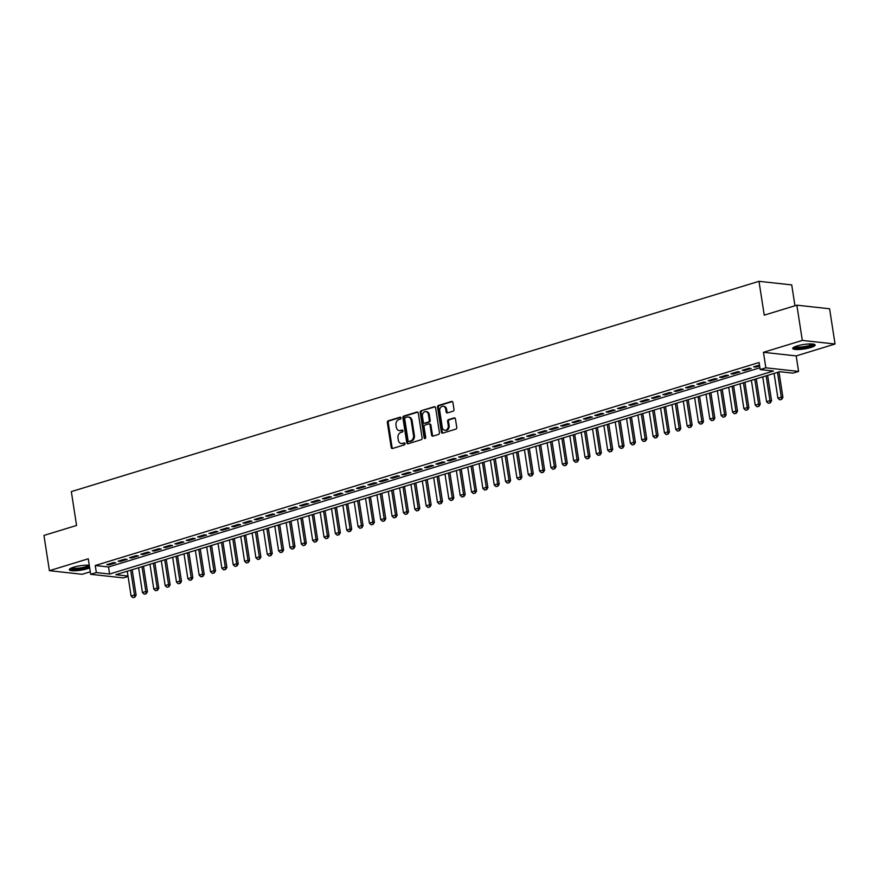 <?xml version="1.0" encoding="UTF-8"?>
<svg xmlns="http://www.w3.org/2000/svg" width="879" height="879" viewBox="0 0 879 879"><rect width="100%" height="100%" fill="white"/><g stroke="black" fill="none" stroke-linecap="round" stroke-linejoin="round"><path stroke-width="1.32" d="M401.022 417.921A1 0.791 -83.7 0 0 400.088 417.184L388.254 420.81A1.428 1.132 -83.7 0 0 387.353 422.535L391.21 447.444A1.428 1.132 -83.7 0 0 392.539 448.488L404.373 444.873A1 0.791 -83.7 0 0 404.076 442.928L402.549 443.401A4.571 3.615 -83.7 0 1 401.362 443.51A4.571 3.615 -83.7 0 1 398.297 440.06L397.978 437.984A4.571 3.615 -83.7 0 1 400.857 432.468L402.384 431.996A1 0.791 -83.7 0 0 402.088 430.062L400.549 430.523A4.571 3.615 -83.7 0 1 399.363 430.644A4.571 3.615 -83.7 0 1 396.308 427.194L395.979 425.117A4.571 3.615 -83.7 0 1 398.857 419.591L400.395 419.129A1 0.791 -83.7 0 0 401.022 417.921M797.033 345.974A11.35 2.241 171.2 0 0 792.715 348.469A11.35 2.241 171.2 0 0 799.165 349.49A11.35 2.241 171.2 0 0 810.834 347.491A11.35 2.241 171.2 0 0 815.152 344.997A11.35 2.241 171.2 0 0 808.702 343.975A11.35 2.241 171.2 0 0 797.033 345.974M89.273 565.252A11.35 2.241 171.2 0 0 73.627 567.208A11.35 2.241 171.2 0 0 69.309 569.702A11.35 2.241 171.2 0 0 75.748 570.724A11.35 2.241 171.2 0 0 87.428 568.724A11.35 2.241 171.2 0 0 89.68 567.911M453.092 411.196A1.428 1.132 -83.7 0 0 453.993 409.471L452.905 402.483A1.428 1.132 -83.7 0 0 451.575 401.439L438.434 405.461A1.428 1.132 -83.7 0 0 437.533 407.186L441.39 432.094A1.428 1.132 -83.7 0 0 442.719 433.138L455.86 429.117A1.428 1.132 -83.7 0 0 456.761 427.403L455.454 418.953A1.428 1.132 -83.7 0 0 454.124 417.91L448.51 419.635A1.428 1.132 -83.7 0 0 447.609 421.36L448.257 425.546A3.824 3.022 -83.7 0 1 444.851 430.249A3.824 3.022 -83.7 0 1 442.291 427.37L439.753 410.965A3.824 3.022 -83.7 0 1 443.148 406.252A3.824 3.022 -83.7 0 1 445.719 409.142L446.136 411.877A1.428 1.132 -83.7 0 0 447.466 412.921L453.092 411.196M796.857 305.178L829.589 308.771L835.05 344.019L802.318 340.426L796.857 305.178L764.236 315.154L758.995 281.313L71.331 491.614L76.572 525.455L43.95 535.432L49.411 570.68L88.274 558.791L90.669 574.306L96.349 572.57L95.251 565.516L759.093 362.5L760.181 369.554L765.851 367.818L798.582 371.421L792.913 373.146L779.64 371.696L115.808 574.712L128.015 576.053M802.318 340.426L763.455 352.303L765.851 367.818M418.272 413.075A1.428 1.132 -83.7 0 0 416.943 412.042L403.791 416.053A1.428 1.132 -83.7 0 0 402.901 417.778L406.757 442.697A1.428 1.132 -83.7 0 0 408.076 443.73L421.228 439.72A1.428 1.132 -83.7 0 0 422.129 437.995L418.272 413.075M421.118 410.757L434.259 406.735A1.428 1.132 -83.7 0 1 435.588 407.779L439.445 432.699A1.428 1.132 -83.7 0 1 438.544 434.424L432.918 436.138A1.428 1.132 -83.7 0 1 431.589 435.094L430.029 424.996A1.428 1.132 -83.7 0 0 428.699 423.953L424.964 425.095A1.428 1.132 -83.7 0 0 424.074 426.82L425.7 437.335A1 0.791 -83.7 0 1 424.139 437.808L420.217 412.482A1.428 1.132 -83.7 0 1 421.118 410.757L435.05 406.867M49.411 570.68L82.143 574.284L90.284 571.789M113.589 562.582L106.777 564.659L108.985 564.911L115.797 562.824L113.589 562.582M124.928 559.11L118.127 561.198L120.335 561.439L127.147 559.352L124.928 559.11M136.278 555.638L129.466 557.726L131.685 557.967L138.486 555.88L136.278 555.638M147.628 552.166L140.816 554.253L143.035 554.495L149.837 552.419L147.628 552.166M158.978 548.705L152.166 550.781L154.374 551.023L161.187 548.946L158.978 548.705M170.317 545.233L163.516 547.309L165.724 547.551L172.537 545.474L170.317 545.233M181.667 541.761L174.866 543.837L177.075 544.079L183.876 542.002L181.667 541.761M193.017 538.289L186.205 540.376L188.425 540.618L195.226 538.53L193.017 538.289M204.367 534.817L197.555 536.904L199.764 537.146L206.576 535.058L204.367 534.817M215.718 531.345L208.905 533.432L211.114 533.674L217.926 531.586L215.718 531.345M227.057 527.872L220.255 529.96L222.464 530.202L229.276 528.125L227.057 527.872M238.407 524.411L231.595 526.488L233.814 526.73L240.615 524.653L238.407 524.411M249.757 520.939L242.945 523.016L245.153 523.258L251.965 521.181L249.757 520.939M261.107 517.467L254.295 519.544L256.503 519.797L263.315 517.709L261.107 517.467M272.446 513.995L265.645 516.083L267.853 516.325L274.666 514.237L272.446 513.995M283.796 510.523L276.995 512.611L279.203 512.853L286.005 510.765L283.796 510.523M295.146 507.051L288.334 509.139L290.553 509.38L297.355 507.304L295.146 507.051M306.496 503.59L299.684 505.667L301.893 505.908L308.705 503.832L306.496 503.59M317.835 500.118L311.034 502.195L313.243 502.436L320.055 500.36L317.835 500.118M329.185 496.646L322.384 498.723L324.593 498.964L331.405 496.888L329.185 496.646M340.536 493.174L333.723 495.251L335.943 495.503L342.744 493.416L340.536 493.174M351.886 489.702L345.073 491.79L347.282 492.031L354.094 489.944L351.886 489.702M363.236 486.23L356.424 488.317L358.632 488.559L365.444 486.472L363.236 486.23M374.575 482.758L367.774 484.845L369.982 485.087L376.794 483.01L374.575 482.758M385.925 479.297L379.113 481.373L381.332 481.615L388.133 479.538L385.925 479.297M397.275 475.825L390.463 477.901L392.682 478.143L399.484 476.066L397.275 475.825M408.625 472.353L401.813 474.429L404.021 474.682L410.834 472.594L408.625 472.353M419.964 468.881L413.163 470.968L415.371 471.21L422.184 469.122L419.964 468.881M431.314 465.409L424.513 467.496L426.722 467.738L433.523 465.65L431.314 465.409M442.664 461.936L435.852 464.024L438.072 464.266L444.873 462.178L442.664 461.936M454.014 458.475L447.202 460.552L449.411 460.794L456.223 458.717L454.014 458.475M465.365 455.003L458.552 457.08L460.761 457.322L467.573 455.245L465.365 455.003M476.704 451.531L469.902 453.608L472.111 453.85L478.923 451.773L476.704 451.531M488.054 448.059L481.242 450.136L483.461 450.389L490.262 448.301L488.054 448.059M499.404 444.587L492.592 446.675L494.8 446.917L501.612 444.829L499.404 444.587M510.754 441.115L503.942 443.203L506.15 443.445L512.962 441.357L510.754 441.115M522.093 437.643L515.292 439.731L517.5 439.972L524.313 437.896L522.093 437.643M533.443 434.182L526.631 436.259L528.85 436.5L535.652 434.424L533.443 434.182M544.793 430.71L537.981 432.787L540.2 433.028L547.002 430.952L544.793 430.71M556.143 427.238L549.331 429.315L551.54 429.567L558.352 427.48L556.143 427.238M567.482 423.766L560.681 425.854L562.89 426.095L569.702 424.008L567.482 423.766M578.832 420.294L572.031 422.381L574.24 422.623L581.052 420.536L578.832 420.294M590.183 416.822L583.37 418.909L585.59 419.151L592.391 417.064L590.183 416.822M601.533 413.35L594.72 415.437L596.929 415.679L603.741 413.602L601.533 413.35M612.883 409.889L606.07 411.965L608.279 412.207L615.091 410.13L612.883 409.889M624.222 406.417L617.421 408.493L619.629 408.735L626.441 406.658L624.222 406.417M635.572 402.945L628.76 405.021L630.979 405.274L637.78 403.186L635.572 402.945M646.922 399.473L640.11 401.56L642.318 401.802L649.131 399.714L646.922 399.473M658.272 396L651.46 398.088L653.668 398.33L660.481 396.242L658.272 396M669.611 392.528L662.81 394.616L665.018 394.858L671.831 392.781L669.611 392.528M680.961 389.067L674.16 391.144L676.369 391.386L683.17 389.309L680.961 389.067M692.311 385.595L685.499 387.672L687.719 387.914L694.52 385.837L692.311 385.595M703.661 382.123L696.849 384.2L699.058 384.453L705.87 382.365L703.661 382.123M715.012 378.651L708.199 380.739L710.408 380.981L717.22 378.893L715.012 378.651M726.351 375.179L719.549 377.267L721.758 377.509L728.57 375.421L726.351 375.179M737.701 371.707L730.889 373.795L733.108 374.036L739.909 371.949L737.701 371.707M749.051 368.235L742.239 370.323L744.447 370.564L751.259 368.488L749.051 368.235M95.251 565.516L108.524 566.977L759.906 367.774M759.489 365.049L753.589 366.851L755.797 367.092L759.621 365.928M794.957 305.76L791.726 284.906L758.995 281.313M763.455 352.303L796.187 355.907L835.05 344.019M796.187 355.907L798.582 371.421M128.081 576.47L123.401 577.899L90.669 574.306M96.349 572.57L109.611 574.031L773.454 371.015L760.181 369.554M108.524 566.977L109.611 574.031M108.985 564.911L108.853 564.032M120.335 561.439L120.203 560.56M131.685 557.967L131.542 557.088M143.035 554.495L142.892 553.616M154.374 551.023L154.243 550.144M165.724 547.551L165.593 546.672M177.075 544.079L176.932 543.211M188.425 540.618L188.282 539.739M199.764 537.146L199.632 536.267M211.114 533.674L210.982 532.795M222.464 530.202L222.332 529.323M233.814 526.73L233.671 525.851M245.153 523.258L245.021 522.39M256.503 519.797L256.371 518.918M267.853 516.325L267.721 515.446M279.203 512.853L279.061 511.974M290.553 509.38L290.411 508.501M301.893 505.908L301.761 505.029M313.243 502.436L313.111 501.557M324.593 498.964L324.45 498.096M335.943 495.503L335.8 494.624M347.282 492.031L347.15 491.152M358.632 488.559L358.5 487.68M369.982 485.087L369.85 484.208M381.332 481.615L381.189 480.736M392.682 478.143L392.539 477.264M404.021 474.682L403.89 473.803M415.371 471.21L415.24 470.331M426.722 467.738L426.579 466.859M438.072 464.266L437.929 463.387M449.411 460.794L449.279 459.915M460.761 457.322L460.629 456.443M472.111 453.85L471.979 452.982M483.461 450.389L483.318 449.51M494.8 446.917L494.668 446.038M506.15 443.445L506.018 442.566M517.5 439.972L517.368 439.093M528.85 436.5L528.708 435.621M540.2 433.028L540.058 432.149M551.54 429.567L551.408 428.688M562.89 426.095L562.758 425.216M574.24 422.623L574.097 421.744M585.59 419.151L585.447 418.272M596.929 415.679L596.797 414.8M608.279 412.207L608.147 411.328M619.629 408.735L619.497 407.867M630.979 405.274L630.836 404.395M642.318 401.802L642.186 400.923M653.668 398.33L653.536 397.451M665.018 394.858L664.887 393.979M676.369 391.386L676.226 390.507M687.719 387.914L687.576 387.035M699.058 384.453L698.926 383.574M710.408 380.981L710.276 380.102M721.758 377.509L721.626 376.63M733.108 374.036L732.965 373.157M744.447 370.564L744.315 369.685M755.797 367.092L755.665 366.213M399.363 430.644L400.253 430.743A4.571 3.615 -83.7 0 0 401.439 430.622L400.549 430.523M402.736 430.227L401.439 430.622M401.362 443.51L402.241 443.609A4.571 3.615 -83.7 0 0 403.428 443.499L402.549 443.401M404.736 443.093L403.428 443.499M400.747 417.36L389.144 420.909A1.428 1.132 -83.7 0 0 388.243 422.634L392.1 447.543A1.428 1.132 -83.7 0 0 392.627 448.466M417.734 412.163L404.681 416.152A1.428 1.132 -83.7 0 0 403.78 417.877L407.636 442.785A1.428 1.132 -83.7 0 0 408.175 443.708M405.318 417.624A1 0.791 -83.7 0 0 404.692 418.822L408.076 440.698A1 0.791 -83.7 0 0 409.01 441.423L410.625 440.928A4.571 3.615 -83.7 0 0 413.504 435.413L411.185 420.459A4.571 3.615 -83.7 0 0 408.12 417.009A4.571 3.615 -83.7 0 0 406.933 417.129L405.318 417.624M409.383 441.467A1 0.791 -83.7 0 0 409.889 441.522L409.01 441.423M408.12 417.009L409.01 417.107A4.571 3.615 -83.7 0 1 412.075 420.558L414.383 435.512A4.571 3.615 -83.7 0 1 411.504 441.027L409.889 441.522M429.073 423.909L429.952 424.008A1.428 1.132 -83.7 0 1 430.908 425.095L432.479 435.193A1.428 1.132 -83.7 0 0 433.006 436.116M421.997 410.856A1.428 1.132 -83.7 0 0 421.096 412.581L425.018 437.907A1 0.791 -83.7 0 0 425.271 438.445M428.403 414.514A3.824 3.022 -83.7 0 0 425.843 411.625A3.824 3.022 -83.7 0 0 422.447 416.327L423.337 422.107A1.428 1.132 -83.7 0 0 424.667 423.151L428.403 422.008A1.428 1.132 -83.7 0 0 429.304 420.283L428.403 414.514L429.293 414.602A3.824 3.022 -83.7 0 0 426.733 411.724L425.843 411.625M424.832 423.173A1.428 1.132 -83.7 0 0 425.557 423.249L424.667 423.151M429.293 414.602L430.183 420.382A1.428 1.132 -83.7 0 1 429.282 422.107L425.557 423.249M443.148 406.252L444.038 406.351A3.824 3.022 -83.7 0 1 446.598 409.24L447.026 411.976A1.428 1.132 -83.7 0 0 447.554 412.888M444.851 430.249L445.741 430.347A3.824 3.022 -83.7 0 0 449.136 425.645L448.257 425.546M454.926 418.041L449.389 419.733A1.428 1.132 -83.7 0 0 448.488 421.459L449.136 425.645M452.377 401.571L439.324 405.56A1.428 1.132 -83.7 0 0 438.423 407.285L442.28 432.193A1.428 1.132 -83.7 0 0 442.807 433.116M127.268 571.207L131.103 596.017L134.509 594.973L130.674 570.163M134.608 597.138L132.905 597.654L134.872 597.171L134.509 594.973L136.102 595.149L132.169 569.713M131.103 596.017L132.905 597.654M134.872 597.171L136.102 595.149M89.416 566.197A9.823 1.934 -8.8 0 1 86.318 567.493A9.823 1.934 -8.8 0 1 76.264 569.229A9.823 1.934 -8.8 0 1 70.65 568.361M71.606 567.922A9.098 1.791 171.2 0 0 85.768 566.746A9.098 1.791 171.2 0 0 89.021 565.23M69.628 569.054A11.273 2.219 171.2 0 0 87.208 567.592A11.273 2.219 171.2 0 0 89.504 566.768M813.471 344.118A9.823 1.934 -8.8 0 1 800.11 347.963A9.823 1.934 -8.8 0 1 794.056 347.128M795.012 346.689A9.098 1.791 171.2 0 0 800.275 347.084A9.098 1.791 171.2 0 0 812.427 343.997M793.034 347.809A11.273 2.219 171.2 0 0 799.571 348.315A11.273 2.219 171.2 0 0 814.646 344.469M138.618 567.735L142.453 592.545L145.859 591.501L142.013 566.691M145.958 593.666L144.255 594.193L146.222 593.699L145.859 591.501L147.452 591.677L143.508 566.241M142.453 592.545L144.255 594.193M146.222 593.699L147.452 591.677M149.957 564.263L153.803 589.073L157.209 588.029L153.364 563.219M157.308 590.194L155.605 590.721L157.572 590.227L157.209 588.029L158.802 588.205L154.858 562.769M153.803 589.073L155.605 590.721M157.572 590.227L158.802 588.205M161.307 560.791L165.153 585.601L168.559 584.557L164.714 559.758M168.647 586.732L166.944 587.249L168.911 586.754L168.559 584.557L170.141 584.733L166.208 559.297M165.153 585.601L166.944 587.249M168.911 586.754L170.141 584.733M172.658 557.319L176.492 582.129L179.898 581.096L176.064 556.286M179.997 583.26L178.294 583.777L180.261 583.282L179.898 581.096L181.492 581.261L177.558 555.825M176.492 582.129L178.294 583.777M180.261 583.282L181.492 581.261M184.008 553.858L187.842 578.657L191.248 577.624L187.414 552.814M191.347 579.788L189.644 580.305L191.611 579.81L191.248 577.624L192.842 577.8L188.908 552.353M187.842 578.657L189.644 580.305M191.611 579.81L192.842 577.8M195.347 550.386L199.192 575.196L202.599 574.152L198.753 549.342M202.697 576.316L200.994 576.833L202.961 576.349L202.599 574.152L204.192 574.328L200.247 548.881M199.192 575.196L200.994 576.833M202.961 576.349L204.192 574.328M206.697 546.914L210.542 571.724L213.949 570.68L210.103 545.87M214.036 572.844L212.333 573.372L214.311 572.877L213.949 570.68L215.542 570.856L211.597 545.419M210.542 571.724L212.333 573.372M214.311 572.877L215.542 570.856M218.047 543.442L221.893 568.252L225.288 567.208L221.453 542.398M225.387 569.372L223.684 569.9L225.65 569.405L225.288 567.208L226.881 567.384L222.947 541.947M221.893 568.252L223.684 569.9M225.65 569.405L226.881 567.384M229.397 539.97L233.232 564.779L236.638 563.736L232.803 538.926M236.737 565.9L235.034 566.428L237 565.933L236.638 563.736L238.231 563.911L234.297 538.475M233.232 564.779L235.034 566.428M237 565.933L238.231 563.911M240.747 536.498L244.582 561.307L247.988 560.264L244.142 535.465M248.087 562.439L246.384 562.956L248.35 562.461L247.988 560.264L249.581 560.439L245.637 535.003M244.582 561.307L246.384 562.956M248.35 562.461L249.581 560.439M252.086 533.037L255.932 557.835L259.338 556.803L255.492 531.993M259.426 558.967L257.734 559.483L259.701 558.989L259.338 556.803L260.931 556.978L256.987 531.531M255.932 557.835L257.734 559.483M259.701 558.989L260.931 556.978M263.436 529.565L267.282 554.374L270.677 553.33L266.842 528.521M270.776 555.495L269.073 556.011L271.04 555.528L270.677 553.33L272.27 553.506L268.337 528.059M267.282 554.374L269.073 556.011M271.04 555.528L272.27 553.506M274.786 526.092L278.621 550.902L282.027 549.858L278.193 525.049M282.126 552.023L280.423 552.539L282.39 552.056L282.027 549.858L283.62 550.034L279.687 524.587M278.621 550.902L280.423 552.539M282.39 552.056L283.62 550.034M286.136 522.62L289.971 547.43L293.377 546.386L289.532 521.577M293.476 548.551L291.773 549.078L293.74 548.584L293.377 546.386L294.97 546.562L291.037 521.126M289.971 547.43L291.773 549.078M293.74 548.584L294.97 546.562M297.476 519.148L301.321 543.958L304.727 542.914L300.882 518.105M304.826 545.079L303.123 545.606L305.09 545.112L304.727 542.914L306.321 543.09L302.376 517.654M301.321 543.958L303.123 545.606M305.09 545.112L306.321 543.09M308.826 515.676L312.671 540.486L316.077 539.442L312.232 514.644M316.165 541.618L314.462 542.134L316.429 541.64L316.077 539.442L317.66 539.618L313.726 514.182M312.671 540.486L314.462 542.134M316.429 541.64L317.66 539.618M320.176 512.204L324.021 537.014L327.417 535.981L323.582 511.171M327.515 538.146L325.812 538.662L327.779 538.168L327.417 535.981L329.01 536.146L325.076 510.71M324.021 537.014L325.812 538.662M327.779 538.168L329.01 536.146M331.526 508.743L335.36 533.542L338.767 532.509L334.932 507.699M338.865 534.674L337.162 535.19L339.129 534.696L338.767 532.509L340.36 532.685L336.426 507.238M335.36 533.542L337.162 535.19M339.129 534.696L340.36 532.685M342.876 505.271L346.711 530.081L350.117 529.037L346.271 504.227M350.216 531.202L348.513 531.718L350.479 531.235L350.117 529.037L351.71 529.213L347.765 503.766M346.711 530.081L348.513 531.718M350.479 531.235L351.71 529.213M354.215 501.799L358.061 526.609L361.467 525.565L357.621 500.755M361.555 527.73L359.852 528.257L361.829 527.763L361.467 525.565L363.06 525.741L359.115 500.305M358.061 526.609L359.852 528.257M361.829 527.763L363.06 525.741M365.565 498.327L369.411 523.137L372.806 522.093L368.971 497.283M372.905 524.258L371.202 524.785L373.168 524.291L372.806 522.093L374.399 522.269L370.466 496.833M369.411 523.137L371.202 524.785M373.168 524.291L374.399 522.269M376.915 494.855L380.75 519.665L384.156 518.621L380.321 493.811M384.255 520.786L382.552 521.313L384.519 520.818L384.156 518.621L385.749 518.797L381.816 493.361M380.75 519.665L382.552 521.313M384.519 520.818L385.749 518.797M388.265 491.383L392.1 516.193L395.506 515.149L391.66 490.35M395.605 517.324L393.902 517.841L395.869 517.346L395.506 515.149L397.099 515.325L393.155 489.889M392.1 516.193L393.902 517.841M395.869 517.346L397.099 515.325M399.604 487.922L403.45 512.721L406.856 511.688L403.011 486.878M406.955 513.852L405.252 514.369L407.219 513.874L406.856 511.688L408.449 511.864L404.505 486.417M403.45 512.721L405.252 514.369M407.219 513.874L408.449 511.864M410.954 484.45L414.8 509.249L418.206 508.216L414.361 483.406M418.294 510.38L416.591 510.897L418.558 510.413L418.206 508.216L419.788 508.392L415.855 482.945M414.8 509.249L416.591 510.897M418.558 510.413L419.788 508.392M422.305 480.978L426.139 505.788L429.545 504.744L425.711 479.934M429.644 506.908L427.941 507.425L429.908 506.941L429.545 504.744L431.139 504.92L427.205 479.473M426.139 505.788L427.941 507.425M429.908 506.941L431.139 504.92M433.655 477.506L437.489 502.316L440.895 501.272L437.061 476.462M440.994 503.436L439.291 503.964L441.258 503.469L440.895 501.272L442.489 501.448L438.555 476.011M437.489 502.316L439.291 503.964M441.258 503.469L442.489 501.448M444.994 474.034L448.839 498.843L452.245 497.8L448.4 472.99M452.344 499.964L450.641 500.492L452.608 499.997L452.245 497.8L453.839 497.975L449.894 472.539M448.839 498.843L450.641 500.492M452.608 499.997L453.839 497.975M456.344 470.562L460.189 495.371L463.596 494.328L459.75 469.529M463.683 496.503L461.98 497.02L463.958 496.525L463.596 494.328L465.189 494.503L461.244 469.067M460.189 495.371L461.98 497.02M463.958 496.525L465.189 494.503M467.694 467.09L471.54 491.899L474.935 490.867L471.1 466.057M475.034 493.031L473.331 493.548L475.297 493.053L474.935 490.867L476.528 491.031L472.594 465.595M471.54 491.899L473.331 493.548M475.297 493.053L476.528 491.031M479.044 463.629L482.879 488.427L486.285 487.395L482.45 462.585M486.384 489.559L484.681 490.075L486.647 489.581L486.285 487.395L487.878 487.57L483.944 462.123M482.879 488.427L484.681 490.075M486.647 489.581L487.878 487.57M490.394 460.156L494.229 484.966L497.635 483.922L493.789 459.113M497.734 486.087L496.031 486.603L497.997 486.12L497.635 483.922L499.228 484.098L495.284 458.651M494.229 484.966L496.031 486.603M497.997 486.12L499.228 484.098M501.733 456.684L505.579 481.494L508.985 480.45L505.139 455.641M509.073 482.615L507.381 483.131L509.348 482.648L508.985 480.45L510.578 480.626L506.634 455.19M505.579 481.494L507.381 483.131M509.348 482.648L510.578 480.626M513.083 453.212L516.929 478.022L520.324 476.978L516.489 452.169M520.423 479.143L518.72 479.67L520.687 479.176L520.324 476.978L521.917 477.154L517.984 451.718M516.929 478.022L518.72 479.67M520.687 479.176L521.917 477.154M524.433 449.74L528.268 474.55L531.674 473.506L527.839 448.697M531.773 475.671L530.07 476.198L532.037 475.704L531.674 473.506L533.267 473.682L529.334 448.246M528.268 474.55L530.07 476.198M532.037 475.704L533.267 473.682M535.783 446.268L539.618 471.078L543.024 470.034L539.179 445.235M543.123 472.21L541.42 472.726L543.387 472.232L543.024 470.034L544.617 470.21L540.684 444.774M539.618 471.078L541.42 472.726M543.387 472.232L544.617 470.21M547.123 442.807L550.968 467.606L554.374 466.573L550.529 441.763M554.473 468.738L552.77 469.254L554.737 468.76L554.374 466.573L555.967 466.749L552.023 441.302M550.968 467.606L552.77 469.254M554.737 468.76L555.967 466.749M558.473 439.335L562.318 464.134L565.724 463.101L561.879 438.291M565.812 465.266L564.109 465.782L566.076 465.299L565.724 463.101L567.307 463.277L563.373 437.83M562.318 464.134L564.109 465.782M566.076 465.299L567.307 463.277M569.823 435.863L573.668 460.673L577.063 459.629L573.229 434.819M577.162 461.794L575.459 462.31L577.426 461.827L577.063 459.629L578.657 459.805L574.723 434.358M573.668 460.673L575.459 462.31M577.426 461.827L578.657 459.805M581.173 432.391L585.007 457.201L588.414 456.157L584.579 431.347M588.512 458.322L586.809 458.849L588.776 458.355L588.414 456.157L590.007 456.333L586.073 430.897M585.007 457.201L586.809 458.849M588.776 458.355L590.007 456.333M592.523 428.919L596.358 453.729L599.764 452.685L595.918 427.875M599.863 454.85L598.159 455.377L600.126 454.882L599.764 452.685L601.357 452.861L597.412 427.425M596.358 453.729L598.159 455.377M600.126 454.882L601.357 452.861M603.862 425.447L607.708 450.257L611.114 449.213L607.268 424.414M611.202 451.377L609.499 451.905L611.476 451.41L611.114 449.213L612.707 449.389L608.762 423.953M607.708 450.257L609.499 451.905M611.476 451.41L612.707 449.389M615.212 421.975L619.058 446.785L622.453 445.741L618.618 420.942M622.552 447.916L620.849 448.433L622.815 447.938L622.453 445.741L624.046 445.917L620.113 420.481M619.058 446.785L620.849 448.433M622.815 447.938L624.046 445.917M626.562 418.514L630.397 443.313L633.803 442.28L629.968 417.47M633.902 444.444L632.199 444.961L634.166 444.466L633.803 442.28L635.396 442.456L631.463 417.009M630.397 443.313L632.199 444.961M634.166 444.466L635.396 442.456M637.912 415.042L641.747 439.852L645.153 438.808L641.307 413.998M645.252 440.972L643.549 441.489L645.516 441.005L645.153 438.808L646.746 438.984L642.802 413.537M641.747 439.852L643.549 441.489M645.516 441.005L646.746 438.984M649.251 411.57L653.097 436.38L656.503 435.336L652.657 410.526M656.591 437.5L654.899 438.017L656.866 437.533L656.503 435.336L658.096 435.512L654.152 410.075M653.097 436.38L654.899 438.017M656.866 437.533L658.096 435.512M660.601 408.098L664.447 432.907L667.853 431.864L664.008 407.054M667.941 434.028L666.238 434.556L668.205 434.061L667.853 431.864L669.435 432.039L665.502 406.603M664.447 432.907L666.238 434.556M668.205 434.061L669.435 432.039M671.952 404.626L675.786 429.435L679.192 428.392L675.358 403.582M679.291 430.556L677.588 431.084L679.555 430.589L679.192 428.392L680.785 428.567L676.852 403.131M675.786 429.435L677.588 431.084M679.555 430.589L680.785 428.567M683.302 401.154L687.136 425.963L690.542 424.92L686.708 400.121M690.641 427.095L688.938 427.612L690.905 427.117L690.542 424.92L692.136 425.095L688.202 399.659M687.136 425.963L688.938 427.612M690.905 427.117L692.136 425.095M694.641 397.682L698.486 422.491L701.892 421.459L698.047 396.649M701.991 423.623L700.288 424.139L702.255 423.645L701.892 421.459L703.486 421.623L699.541 396.187M698.486 422.491L700.288 424.139M702.255 423.645L703.486 421.623M705.991 394.221L709.836 419.019L713.243 417.986L709.397 393.177M713.33 420.151L711.627 420.667L713.605 420.184L713.243 417.986L714.836 418.162L710.891 392.715M709.836 419.019L711.627 420.667M713.605 420.184L714.836 418.162M717.341 390.748L721.187 415.558L724.582 414.514L720.747 389.705M724.681 416.679L722.977 417.195L724.944 416.712L724.582 414.514L726.175 414.69L722.241 389.243M721.187 415.558L722.977 417.195M724.944 416.712L726.175 414.69M728.691 387.276L732.526 412.086L735.932 411.042L732.097 386.233M736.031 413.207L734.328 413.734L736.294 413.24L735.932 411.042L737.525 411.218L733.591 385.782M732.526 412.086L734.328 413.734M736.294 413.24L737.525 411.218M740.041 383.804L743.876 408.614L747.282 407.57L743.436 382.761M747.381 409.735L745.678 410.262L747.644 409.768L747.282 407.57L748.875 407.746L744.931 382.31M743.876 408.614L745.678 410.262M747.644 409.768L748.875 407.746M751.38 380.332L755.226 405.142L758.632 404.098L754.786 379.288M758.72 406.263L757.028 406.79L758.995 406.296L758.632 404.098L760.225 404.274L756.281 378.838M755.226 405.142L757.028 406.79M758.995 406.296L760.225 404.274M762.73 376.86L766.576 401.67L769.971 400.626L766.136 375.827M770.07 402.802L768.367 403.318L770.334 402.824L769.971 400.626L771.564 400.802L767.631 375.366M766.576 401.67L768.367 403.318M770.334 402.824L771.564 400.802M774.08 373.399L777.915 398.198L781.321 397.165L777.486 372.355M781.42 399.33L779.717 399.846L781.684 399.352L781.321 397.165L782.914 397.341L778.981 371.894M777.915 398.198L779.717 399.846M781.684 399.352L782.914 397.341M392.1 447.543L391.21 447.444M388.243 422.634L387.353 422.535M389.144 420.909L388.254 420.81M407.636 442.785L406.757 442.697M403.78 417.877L402.901 417.778M404.681 416.152L403.791 416.053M417.668 412.119L416.943 412.042M411.504 441.027L410.625 440.928M414.383 435.512L413.504 435.413M412.075 420.558L411.185 420.459M434.984 406.823L434.259 406.735M432.479 435.193L431.589 435.094M430.908 425.095L430.029 424.996M425.018 437.907L424.139 437.808M421.096 412.581L420.217 412.482M429.282 422.107L428.403 422.008M430.183 420.382L429.304 420.283M447.026 411.976L446.136 411.877M446.598 409.24L445.719 409.142M448.488 421.459L447.609 421.36M449.389 419.733L448.51 419.635M454.85 417.986L454.124 417.91M442.28 432.193L441.39 432.094M438.423 407.285L437.533 407.186M439.324 405.56L438.434 405.461M452.3 401.527L451.575 401.439M409.636 441.544L408.746 441.445M425.183 423.282L424.293 423.195"/></g></svg>
